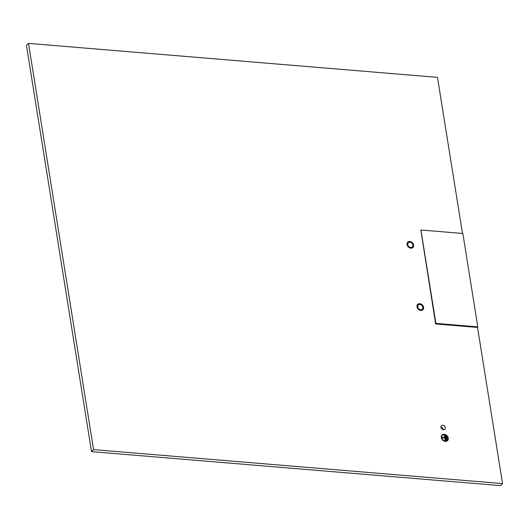 <?xml version="1.0" encoding="UTF-8"?>
<svg xmlns="http://www.w3.org/2000/svg" width="529" height="529" viewBox="0 0 529 529"><rect width="100%" height="100%" fill="white"/><g stroke="black" fill="none" stroke-linecap="round" stroke-linejoin="round"><path stroke-width="0.79" d="M442.231 435.499A3.472 2.718 45.6 0 0 442.099 435.618A3.472 2.718 45.6 0 0 441.457 437.847A3.472 2.718 45.6 0 0 443.732 440.842A3.472 2.718 45.6 0 0 446.952 440.578A3.472 2.718 45.6 0 0 447.071 440.445M447.845 438.105A3.472 2.718 45.6 0 0 445.57 435.109A3.472 2.718 45.6 0 0 442.35 435.367A3.472 2.718 45.6 0 0 441.715 437.595A3.472 2.718 45.6 0 0 443.99 440.591A3.472 2.718 45.6 0 0 447.21 440.326A3.472 2.718 45.6 0 0 447.845 438.105M441.305 437.556A3.934 3.075 45.6 0 0 443.884 440.955A3.934 3.075 45.6 0 0 447.534 440.657A3.934 3.075 45.6 0 0 448.255 438.138A3.934 3.075 45.6 0 0 445.676 434.739A3.934 3.075 45.6 0 0 442.026 435.036A3.934 3.075 45.6 0 0 441.305 437.556M447.395 440.776A3.934 3.075 45.6 0 0 447.997 438.389A3.934 3.075 45.6 0 0 445.517 435.043A3.934 3.075 45.6 0 0 441.907 435.169M407.773 244.596A2.89 2.261 45.6 0 0 409.671 247.096A2.89 2.261 45.6 0 0 412.356 246.878A2.89 2.261 45.6 0 0 412.885 245.02A2.89 2.261 45.6 0 0 410.987 242.527A2.89 2.261 45.6 0 0 408.309 242.745A2.89 2.261 45.6 0 0 407.773 244.596M417.745 306.853A2.89 2.261 45.6 0 0 419.642 309.353A2.89 2.261 45.6 0 0 422.327 309.134A2.89 2.261 45.6 0 0 422.856 307.283A2.89 2.261 45.6 0 0 420.958 304.783A2.89 2.261 45.6 0 0 418.28 305.002A2.89 2.261 45.6 0 0 417.745 306.853M440.921 427.287A2.486 1.944 45.6 0 0 442.555 429.436A2.486 1.944 45.6 0 0 444.856 429.25A2.486 1.944 45.6 0 0 445.319 427.657A2.486 1.944 45.6 0 0 443.686 425.508A2.486 1.944 45.6 0 0 441.378 425.693A2.486 1.944 45.6 0 0 440.921 427.287A2.486 1.944 45.6 0 1 443.256 429.667A2.486 1.944 45.6 0 0 443.256 429.667M462.485 233.461L437.483 77.366L28.506 43.385L26.45 45.401L91.517 451.634L500.494 485.615L502.55 483.599L477.535 327.438L435.618 323.953L420.859 230.069M502.55 483.599L93.573 449.617L28.506 43.385M91.517 451.634L93.573 449.617M446.212 436.69L446.621 439.282L447.031 439.315L446.615 436.723L446.212 436.69M445.676 435.876L445.266 435.843L445.934 439.989L446.337 440.022L445.676 435.876L445.312 436.114M444.75 437.642L441.986 437.41L442.052 437.827L444.816 438.058L445.193 440.439L445.603 440.478L444.777 435.288L444.367 435.255L444.492 437.893L442.032 437.688M445.306 440.452L444.406 435.532M446.04 440.002L445.418 436.127M446.734 439.288L446.251 436.961M417.308 307.845A3.756 2.943 -134.4 0 1 417.672 304.38A3.756 2.943 -134.4 0 1 423.293 306.291A3.756 2.943 -134.4 0 1 422.929 309.756A3.756 2.943 -134.4 0 1 417.308 307.845M477.806 326.876L435.883 323.391L420.925 230.003L462.849 233.487L477.806 326.876L436.187 323.748L451.283 325.256M407.337 245.588A3.756 2.943 -134.4 0 1 407.7 242.123A3.756 2.943 -134.4 0 1 413.321 244.028A3.756 2.943 -134.4 0 1 412.957 247.493A3.756 2.943 -134.4 0 1 407.337 245.588"/></g></svg>
